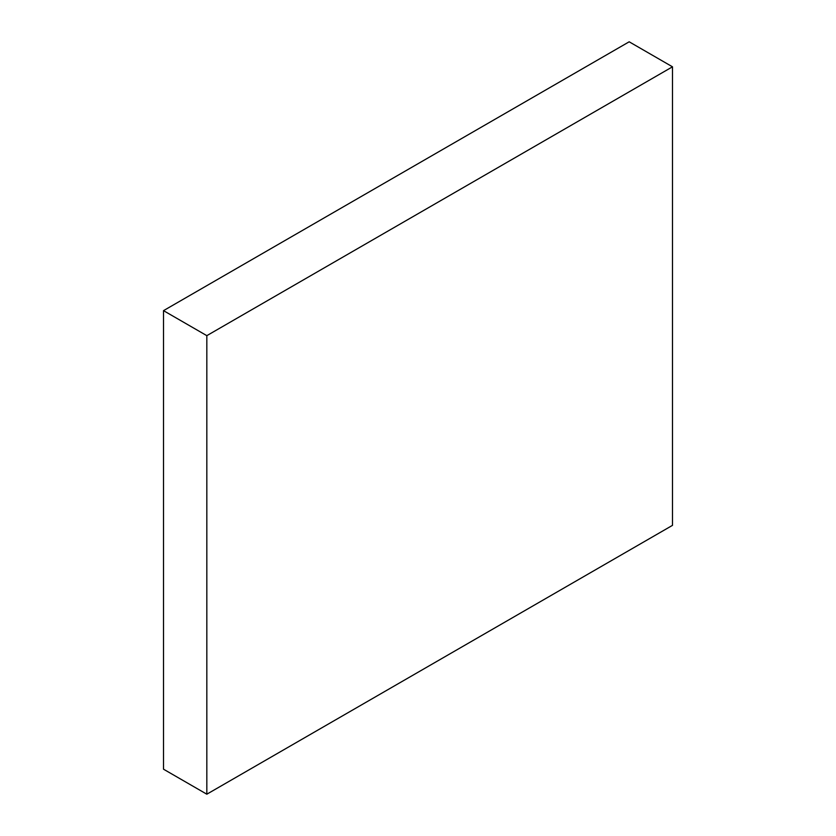 <?xml version="1.0" encoding="UTF-8"?>
<svg xmlns="http://www.w3.org/2000/svg" width="836" height="836" viewBox="0 0 836 836"><rect width="100%" height="100%" fill="white"/><g stroke="black" fill="none" stroke-linecap="round" stroke-linejoin="round"><path stroke-width="1.25" d="M206.826 794.2L163.511 769.193L163.511 310.647L629.174 41.8L672.489 66.807L206.826 335.654L206.826 794.2L672.489 525.353L672.489 66.807M163.511 310.647L206.826 335.654"/></g></svg>
